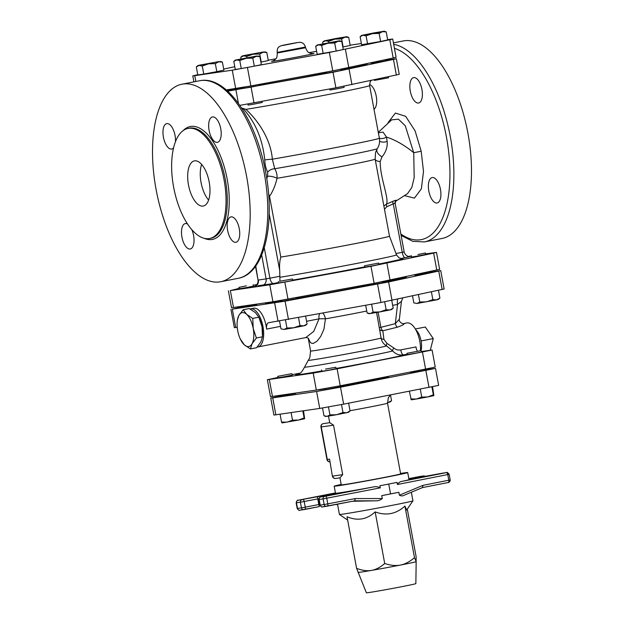 <?xml version="1.0" encoding="UTF-8"?>
<svg xmlns="http://www.w3.org/2000/svg" width="624" height="624" viewBox="0 0 624 624"><rect width="100%" height="100%" fill="white"/><g stroke="black" fill="none" stroke-linecap="round" stroke-linejoin="round"><path stroke-width="0.94" d="M421.106 340.946L433.259 338.575L430.295 350.212M415.35 328.981L425.318 327.031L433.259 338.575M421.083 350.587A13.517 6.139 -101.1 0 0 415.818 329.8M250.442 348.925L244.312 344.861A17.254 7.831 -101.1 0 0 252.065 343.723L250.442 348.925L256.55 347.732L260.863 341.999L262.486 336.796L262.018 326.742L258.859 317.21L255.419 312.624L249.288 308.56L243.181 309.754L246.62 314.34A17.254 7.831 -101.1 0 0 238.859 315.479A17.254 7.831 -101.1 0 0 237.128 322.959A17.254 7.831 -101.1 0 0 237.705 330.736A17.254 7.831 -101.1 0 0 240.24 338.894A17.254 7.831 -101.1 0 0 244.312 344.861L240.24 338.894M262.564 335.533L262.603 334.526A17.254 7.831 -101.1 0 0 262.018 326.742A17.254 7.831 -101.1 0 0 259.49 318.583L258.859 317.21L252.751 318.404L253.219 328.466L256.378 337.99L252.065 343.723A17.254 7.831 -101.1 0 0 253.219 328.466A17.254 7.831 -101.1 0 0 246.62 314.34L252.751 318.404M237.128 322.959L237.237 320.681L238.859 315.479L243.181 309.754M262.486 336.796L256.378 337.99M257.205 347.006A19.414 8.814 -101.1 0 0 257.993 346.928A19.414 8.814 -101.1 0 0 263.445 329.714A19.414 8.814 -101.1 0 0 260.403 317.998A19.414 8.814 -101.1 0 0 250.544 308.833A19.414 8.814 -101.1 0 0 250.045 308.958M258.866 84.458L259.061 85.519L250.013 87.329L244.928 88.14L244.725 87.048M262.01 101.423L262.205 102.484L253.157 104.294L248.071 105.105L247.868 104.005M340.766 69.334L340.969 70.426L333.926 71.869L326.828 73.047L326.633 71.971M343.91 86.291L344.113 87.383L337.069 88.834L329.971 90.004L329.776 88.936M385.195 59.842L385.382 60.824L371.241 63.445L371.14 62.876M388.339 76.807L388.526 77.789L374.384 80.41L374.283 79.841M227.698 91.174L333.013 72.259L396.365 58.789L399.251 74.342L335.899 87.805L239.795 105.37M220.467 61.386L222.394 62.096L218.673 61.854L215.319 63.625L208.611 63.82L202.277 66.027L199.103 65.458L219.227 61.526L199.657 65.13L197.863 65.582L199.103 65.458L196.31 66.908L198.385 65.559M197.863 65.582L196.31 66.908L197.8 74.942L203.767 74.069L202.277 66.027M239.764 60.536L236.59 59.959L246.098 58.321L239.764 60.536L241.254 68.57L235.287 69.443L233.797 61.409L236.59 59.959L235.349 60.083L233.797 61.409M257.954 55.895L259.88 56.597L256.16 56.355L252.806 58.126L246.098 58.321L256.714 56.027L235.349 60.083M334.714 43.033L327.998 43.228L338.06 41.262L334.714 43.033L336.203 51.074L317.187 54.35L315.697 46.316L317.772 44.967M339.854 40.794L341.78 41.504L338.06 41.262L339.854 40.794L338.614 40.934L317.249 44.99L327.998 43.228L321.664 45.435L318.49 44.866L315.697 46.316L317.249 44.99M384.267 31.2L386.201 31.91L382.473 31.66L384.267 31.2L373.519 32.978L361.663 35.389L362.911 35.272L360.11 36.715L362.193 35.365M379.127 33.439L372.419 33.626L382.473 31.66L379.127 33.439L380.617 41.473L361.6 44.756L360.11 36.715L361.663 35.389M366.077 35.841L362.911 35.272L372.419 33.626L366.077 35.841L367.567 43.875M346.78 36.699L348.715 37.409L344.986 37.159L346.78 36.699L336.032 38.47L324.176 40.888L325.424 40.763L322.624 42.214L324.706 40.864M324.176 40.888L322.624 42.214L322.912 43.75M334.932 39.125L328.591 41.34L325.424 40.763L344.986 37.159L341.64 38.93L334.932 39.125M215.319 63.625L216.809 71.659L223.883 70.13L222.394 62.096M216.809 71.659L203.767 74.069M252.806 58.126L254.296 66.167L261.37 64.639L259.88 56.597M254.296 66.167L241.254 68.57M336.203 51.074L343.27 49.546L341.78 41.504M380.617 41.473L387.691 39.944L386.201 31.91M328.832 42.627L328.591 41.34M348.715 37.409L350.204 45.443L342.81 47.026M343.13 46.972L341.64 38.93M323.154 53.477L321.664 45.435M264.88 51.792L266.815 52.502L263.086 52.252L259.74 54.031L253.024 54.218L246.691 56.433L243.524 55.864L263.64 51.925L244.07 55.536L242.276 55.981L243.524 55.864L240.724 57.307L242.276 55.981M266.815 52.502L268.304 60.536L261.23 62.065L259.74 54.031M246.932 57.72L246.691 56.433M241.004 58.843L240.724 57.307M246.379 285.847L238.961 287.36L246.379 285.847M253.102 284.739L253.367 286.151L246.316 287.602L239.226 288.772L238.961 287.36M279.513 281.291L292.523 278.959L279.513 281.291M292.523 278.959L292.789 280.371L285.745 281.814L278.655 282.992L278.39 281.58M365.305 265.621L378.667 263.086L365.305 265.621M378.667 263.086L378.924 264.498L373.534 265.637L364.79 267.119L364.525 265.707M417.963 254.506L425.373 252.993L417.963 254.506M425.373 252.993L425.638 254.405L418.228 255.918L411.505 257.026L411.239 255.614M286.946 327.998L293.654 327.803L284.146 329.449L286.946 327.998L285.48 320.081M284.146 329.449L280.979 328.871L284.146 329.449M299.988 325.595L303.716 325.837L293.654 327.803L299.988 325.595L298.529 317.686M307.063 324.067L305.51 325.393L303.716 325.837L307.063 324.067L305.643 316.376M386.131 309.722L389.852 309.964L379.798 311.93L386.131 309.722L384.665 301.798M370.289 313.568L373.082 312.125L379.798 311.93L369.041 313.708L367.115 312.998L370.289 313.568M393.206 308.194L391.654 309.52L389.852 309.964L393.206 308.194L391.755 300.386M439.912 298.1L438.36 299.426L436.566 299.871L439.912 298.1L438.469 290.293M426.504 301.837L432.838 299.629L436.566 299.871L416.996 303.475L419.796 302.032L426.504 301.837M416.996 303.475L413.829 302.905L416.996 303.475M279.536 321.103L280.979 328.871M365.687 305.308L367.115 312.998M371.615 304.216L373.082 312.125M418.423 294.622L419.796 302.032M412.526 295.901L413.829 302.905M431.395 291.821L432.838 299.629M325.486 369.065L335.79 367.279L325.486 369.065M335.79 367.279L336.047 368.698L329.004 370.141L321.914 371.319L321.649 369.899M407.784 353.137L421.145 350.594L407.784 353.137M421.145 350.594L421.403 352.014L416.013 353.145L407.269 354.627L407.004 353.215M346.718 412.753L350.064 410.974L348.512 412.3L336.656 414.718L342.989 412.503L346.718 412.753M327.148 416.356L329.948 414.905L336.656 414.718L325.907 416.489L323.973 415.787L327.148 416.356M433.867 395.616L427.736 396.95L433.352 394.805L433.867 395.616L432.572 386.755M410.764 398.962L416.434 399.025L411.263 399.805L409.344 391.31M421.738 397.075L427.736 396.95L416.434 399.025L421.738 397.075L420.272 389.173M387.442 402.613L388.198 402.496L387.449 402.659M391.544 400.725L389.992 402.051L388.198 402.496L391.544 400.725L390.491 395.015M328.474 406.973L329.948 414.905M322.53 407.995L323.973 415.787M341.523 404.563L342.989 412.503M348.621 403.182L350.064 410.974M431.886 386.896L433.352 394.805M291.135 373.799L277.781 376.334L291.135 373.799M291.915 373.714L292.18 375.125L285.137 376.576L278.039 377.746L277.781 376.334M287.212 422.144L292.508 420.186L298.506 420.061L282.032 422.924L281.533 422.081L287.212 422.144M304.13 417.916L304.629 418.743L298.506 420.061L304.13 417.916L302.827 410.912M304.637 418.735L303.514 410.81M280.082 414.242L281.533 422.081M291.112 412.628L292.508 420.186M197.753 74.701L192.785 75.886L194.782 75.676L232.268 70.177L329.347 52.471L389.821 39.733L392.699 39L387.637 39.663M361.366 43.508L350.158 45.185M316.618 51.269L309.044 52.666M275.847 58.789L268.234 60.193M234.772 66.706L223.696 69.1M392.699 39L396.107 57.377L332.756 70.84L250.856 85.94L226.294 89.934M244.85 87.742A71.893 1.381 169.5 0 1 233.54 89.521A71.893 1.381 169.5 0 1 226.808 90.371M367.029 63.765L367.099 64.132A71.893 1.381 169.5 0 1 340.899 70.083M326.797 72.868A71.893 1.381 169.5 0 1 259.03 85.348M341.18 484.458A37.385 0.718 -10.5 0 0 334.183 486.19A37.385 0.718 -10.5 0 0 371.077 480.082A37.385 0.718 -10.5 0 0 407.698 472.563L409.009 479.63A37.385 0.718 169.5 0 1 401.809 481.4C400.078 481.603 398.619 482.641 397.433 484.505L449.155 474.287C447.658 472.547 446.815 471.962 446.644 472.555A2.161 1.919 81.7 0 0 446.558 472.563L446.293 472.633A2.161 1.092 78.9 0 1 447.767 474.591L448.812 480.246A2.161 1.092 78.9 0 1 448.149 482.524A2.161 1.092 78.9 0 1 448.126 482.531L422.518 487.57L448.149 482.524C447.814 482.812 450.278 482.227 450.2 479.942L422.971 485.339L422.44 487.594M441.613 473.327A2.161 0.983 78.9 0 1 441.636 473.32L408.946 479.294L446.558 472.563M419.913 476.471A2.161 1.919 -98.3 0 1 419.991 476.463L418.977 476.642A2.161 0.866 79 0 1 418.977 476.642L408.821 478.608L423.868 475.894L408.915 478.834L410.264 479.068M326.266 506.329L322.475 506.883A2.161 1.919 -98.3 0 1 322.397 506.899L354.682 500.838L355.298 498.568L324.152 504.551A2.161 1.919 81.7 0 0 326.43 506.306L327.343 506.142A2.161 0.866 -101 0 0 327.358 506.134A2.161 0.866 -101 0 0 327.803 503.896L326.758 498.248A2.161 0.866 -101 0 0 325.51 496.244L324.597 496.408A2.161 1.919 81.7 0 0 323.099 498.896L380.297 487.859C378.082 486.658 375.593 486.392 372.824 487.063A37.385 0.718 169.5 0 1 335.494 493.256L334.183 486.19M352.404 501.275L375.367 500.815C378.191 500.932 380.484 500.167 382.27 498.529L381.732 495.635L398.869 492.281L399.407 495.183C401.185 496.119 402.839 496.111 404.352 495.144L422.565 487.555M388.736 484.037L390.569 493.919M380.297 487.859L379.899 485.737A37.385 0.718 169.5 0 0 397.036 482.391L397.433 484.505M324.597 496.408L335.509 494.068M301.899 499.738A2.161 1.919 81.7 0 0 300.401 502.226L317.772 498.896L317.499 496.704L297.944 500.315L335.431 492.913L298.186 500.253A2.161 1.092 -101.1 0 0 298.186 500.253A2.161 1.092 -101.1 0 0 298.163 500.253M318.841 498.709L317.772 498.896L318.817 504.551L301.454 507.881A2.161 1.919 81.7 0 0 303.732 509.629L304.684 509.457A2.161 0.983 -101.1 0 0 304.707 509.457A2.161 0.983 -101.1 0 0 305.261 507.195L304.216 501.54A2.161 0.983 -101.1 0 0 302.851 499.567M303.568 509.652L299.777 510.214A2.161 1.919 -98.3 0 1 299.699 510.221L319.332 506.594L318.817 504.551L319.738 504.387M335.205 494.122L336.71 493.389L317.499 496.704M358.207 572.387L366.374 592.8A25.163 0.484 -10.5 0 0 369.112 592.511A25.163 0.484 -10.5 0 0 396.926 587.613A25.163 0.484 -10.5 0 0 415.857 583.627L416.169 561.647A29.476 0.569 169.5 0 1 416.161 561.647A29.476 0.569 169.5 0 1 416.13 561.678A29.476 0.569 169.5 0 1 400.436 565.071A29.476 0.569 169.5 0 1 371.491 570.406A29.476 0.569 169.5 0 1 361.405 572.052A29.476 0.569 169.5 0 1 358.207 572.395A29.476 0.569 169.5 0 1 358.207 572.387L358.121 572.333M358.238 572.348L356.593 568.347C362.185 570.5 367.146 571.186 371.491 570.406C375.835 569.689 380.25 567.38 384.719 563.495C390.608 565.477 395.842 565.999 400.436 565.071C405.038 564.197 409.718 561.74 414.484 557.677L416.177 561.631M416.13 561.678L416.122 556.709L407.285 509.059M384.719 563.495L375.157 511.898C366.904 519.558 357.529 521.173 347.03 516.75L356.593 568.347M375.157 511.898C386.201 516.001 396.123 514.059 404.921 506.08L406.614 510.042L412.94 500.846A37.385 0.718 -10.5 0 0 412.94 500.83L411.349 492.242M404.921 506.08L414.484 557.677M347.654 520.112L339.433 514.465A37.385 0.718 -10.5 0 0 339.433 514.465A37.385 0.718 -10.5 0 0 343.489 514.036A37.385 0.718 -10.5 0 0 384.548 506.805A37.385 0.718 -10.5 0 0 412.94 500.846M381.732 495.635A37.385 0.718 -10.5 0 0 398.869 492.281M337.584 504.535L335.665 504.527M407.698 472.563A37.385 0.718 -10.5 0 0 403.634 472.984A37.385 0.718 -10.5 0 0 400.553 473.452M350.017 410.717A30.194 0.577 -10.5 0 0 387.535 403.198L400.631 473.873A30.194 0.577 169.5 0 1 371.046 479.942A30.194 0.577 169.5 0 1 341.25 484.879L339.963 477.82L335.634 478.46A2.878 2.558 81.7 0 0 335.743 478.444L339.963 477.82L342.701 474.638L332.701 476.104A2.878 2.558 81.7 0 0 335.634 478.46A2.878 2.878 0 0 1 332.389 476.143L329.558 459.147L326.968 459.514L320.939 427.003L333.536 425.17L342.701 474.638M328.513 416.146L329.729 422.682A30.194 0.577 -10.5 0 0 329.745 422.698L323.248 423.649A2.878 1.303 78.9 0 1 323.248 423.649L323.216 423.657A2.878 2.558 81.7 0 0 321.251 426.972L327.28 459.482A2.878 2.558 81.7 0 0 329.737 461.854M329.745 422.698L333.536 425.17M329.558 459.147L332.389 476.143M272.727 397.901L316.594 391.466L340.501 387.192L435.497 368.402L438.641 385.367L343.652 404.149L319.738 408.431L273.905 415.069L270.761 398.104L272.727 397.901L275.87 414.866M424.796 370.297L410.654 372.918M295.565 393.416L281.432 396.037M339.44 386.981L325.299 389.602M435.497 368.402L424.718 369.899M281.385 395.811L270.761 398.104M388.409 376.358L388.471 376.701A35.942 0.686 169.5 0 1 339.339 386.459M325.166 388.861A35.942 0.686 169.5 0 1 317.819 389.828M242.557 306.727L232.315 309.169L285.074 301.158L388.604 281.954L440.739 270.621L444.14 288.998L380.975 302.492L268.687 322.709A7.192 3.26 -101.1 0 0 268.616 322.717A7.192 3.26 -101.1 0 0 266.588 329.098A19.414 8.814 -101.1 0 0 253.687 308.217L250.544 308.833M306.548 321.29L319.02 318.848A7.192 3.26 78.9 0 1 319.589 313.802M322.928 313.186A7.192 3.097 -100 0 1 325.439 318.841A35.942 0.686 -10.5 0 0 366.748 311.025M257.993 346.928L305.776 337.592L313.724 331.399L319.02 318.848A7.192 0.764 -179.9 0 1 325.439 318.841L323.934 329.199L320.752 336.375L316.953 341.289L313.186 343.457L311.282 343.153L310.323 342.404L308.389 338.411M392.675 305.362L397.55 304.403A7.192 3.806 78.8 0 1 397.777 299.083M417.503 351.148A4.313 1.958 78.9 0 1 416.013 346.921L400.85 349.885C398.167 350.36 395.881 349.76 393.994 348.091L386.966 343.379L383.916 339.37L382.84 330.775L397.418 327.187A4.313 2.278 75.9 0 1 395.327 323.622L397.55 304.403L401.443 301.369M237.237 327.319L234.343 327.686L230.942 309.309M256.753 304.442L242.619 307.063M296.182 298.654L282.04 301.275M382.317 282.781L368.176 285.402M429.031 272.688L414.89 275.309M396.365 58.789L385.289 60.333M239.148 288.35L230.357 290.581L269.786 284.794L370.984 266.323L433.633 253.118L436.488 252.392L425.545 253.913M411.31 255.996L408.369 256.433M257.033 284.489L253.211 285.316M436.488 252.392L439.631 269.357L374.127 283.288L272.93 301.759L231.52 307.749L228.376 290.784M406.481 276.627L406.528 276.861A71.893 1.381 169.5 0 1 382.247 282.422M368.144 285.23A71.893 1.381 169.5 0 1 296.143 298.483M281.962 300.854A71.893 1.381 169.5 0 1 265.153 303.069L265.122 302.905M440.739 270.621L428.953 272.29M279.95 281.198L279.856 276.26L269.911 278.203A5.749 2.613 -101.1 0 0 273.546 283.475L278.561 282.5M268.78 196.381L269.521 196.256C272.797 191.584 275.309 185.601 277.056 178.292C277.212 174.658 276.432 171.475 274.716 168.745A66.503 1.279 169.5 0 0 341.835 156.398A66.503 1.279 169.5 0 0 377.278 148.691L375.578 152.326L375.141 159.19L382.652 199.329M242.759 108.241C255.302 121.945 262.634 139.168 264.748 159.931C264.982 164.978 265.957 169.018 267.688 172.045A7.192 4.883 151.5 0 1 274.716 168.745L272.353 159.198C270.637 138.185 257.353 119.995 245.934 109.364L241.511 107.929M376.576 312.515L381.1 338.036C381.607 341.359 383.425 343.988 386.537 345.914L392.644 350.867C395.71 354.245 399.391 355.571 403.705 354.845L407.183 354.167M400.85 349.885A4.313 1.958 -101.1 0 0 403.705 354.845A54.928 1.053 -10.5 0 1 336.008 368.456M393.994 348.091A4.313 1.427 -40.2 0 0 392.644 350.867A44.819 0.858 169.5 0 1 347.373 360.087A44.819 0.858 169.5 0 1 304.559 367.138C302.094 371.491 300.534 373.519 299.863 373.214L297.71 374.267M386.966 343.379A4.313 1.045 -61.3 0 0 386.537 345.914A39.944 0.764 -10.5 0 1 344.854 354.323A39.944 0.764 -10.5 0 1 308.256 360.305L304.559 367.138M383.916 339.37A4.313 2.083 -7 0 1 381.1 338.036A35.942 0.686 169.5 0 1 344.191 345.501A35.942 0.686 169.5 0 1 310.596 351.023L308.233 338.278M379.376 327.647L380.897 327.335A4.313 2.278 75.3 0 0 382.84 330.775A4.313 3.666 -25.2 0 1 379.735 329.558M267.353 379.727L313.193 373.09L337.1 368.815L432.089 350.033L435.232 366.99L432.65 367.653L340.244 385.78L316.337 390.055L270.496 396.692L267.353 379.727L277.984 377.434M292.094 374.673L299.988 373.136M432.089 350.033L421.317 351.523M420.475 350.665A20.132 9.134 -101.1 0 0 406.895 322.943L403.416 323.622C402.246 323.981 398.455 321.625 399.376 319.192L395.327 323.622L380.897 327.335L378.097 312.242M397.418 327.187C403.439 324.964 405.288 323.809 402.971 323.731M264.748 159.931A7.192 0.538 174.4 0 1 272.353 159.198A70.457 1.349 169.5 0 0 343.247 146.117A70.457 1.349 169.5 0 0 379.369 138.216C380.008 141.983 379.314 145.478 377.278 148.691M267.688 172.045L267.618 176.272L266.768 178.651M391.622 119.863L398.432 119.176L405.257 125.744L413.728 152.724L414.188 177.614L411.856 187.379L407.558 193.604M395.6 201.318L396.248 200.811C396.919 199.898 395.749 200.086 392.746 201.38L386.482 204.118C389.267 198.393 380.055 178.035 380.188 161.491L382.06 156.803C386.006 151.921 387.691 146.773 387.122 141.344L386.498 137.093A7.192 5.203 -26 0 1 379.353 138.161M395.179 202.231A12.94 5.873 78.9 0 1 395.117 203.026M369.517 84.458A12.94 5.873 78.9 0 1 376.256 96.291A12.94 5.873 78.9 0 1 373.994 109.239M410.303 91.166A12.94 5.873 78.9 0 1 413.634 77.61A12.94 5.873 78.9 0 1 421.886 89.185A12.94 5.873 78.9 0 1 418.603 103.015A12.94 5.873 78.9 0 1 410.303 91.166M432.284 177.544A12.94 5.873 78.9 0 1 440.435 189.275A12.94 5.873 78.9 0 1 437.128 202.964A12.94 5.873 78.9 0 1 428.875 191.389A12.94 5.873 78.9 0 1 432.159 177.559A12.94 5.873 78.9 0 1 432.284 177.544M188.62 128.333A56.074 25.451 -101.1 0 0 188.074 128.419A56.074 25.451 -101.1 0 0 173.854 188.339A56.074 25.451 -101.1 0 0 209.594 238.493A56.074 25.451 -101.1 0 0 223.93 179.166A56.074 25.451 -101.1 0 0 188.62 128.333M183.011 84.022A100.651 45.685 78.9 0 1 246.386 175.266A100.651 45.685 78.9 0 1 220.654 281.744A100.651 45.685 78.9 0 1 156.515 191.732A100.651 45.685 78.9 0 1 182.036 84.185A100.651 45.685 78.9 0 1 183.011 84.022M231.106 216.863A12.94 5.873 78.9 0 1 239.249 228.602A12.94 5.873 78.9 0 1 235.942 242.291A12.94 5.873 78.9 0 1 227.698 230.716A12.94 5.873 78.9 0 1 230.981 216.887A12.94 5.873 78.9 0 1 231.106 216.863M209.118 130.494A12.94 5.873 78.9 0 1 212.456 116.938A12.94 5.873 78.9 0 1 220.701 128.513A12.94 5.873 78.9 0 1 217.417 142.342A12.94 5.873 78.9 0 1 209.118 130.494M173.605 147.81A12.94 5.873 78.9 0 1 171.717 149.042A12.94 5.873 78.9 0 1 171.592 149.066A12.94 5.873 78.9 0 1 163.441 137.327A12.94 5.873 78.9 0 1 166.756 123.638A12.94 5.873 78.9 0 1 172.996 129.035A12.94 5.873 78.9 0 1 175.469 141.749M191.88 229.772A12.94 5.873 78.9 0 1 193.573 235.435A12.94 5.873 78.9 0 1 190.242 248.992A12.94 5.873 78.9 0 1 181.997 237.416A12.94 5.873 78.9 0 1 185.273 223.587A12.94 5.873 78.9 0 1 187.567 224.063M201.638 164.401A23.002 10.444 -101.1 0 0 208.603 200.054M194.641 160.844A23.002 10.444 78.9 0 1 209.126 181.693A23.002 10.444 78.9 0 1 203.245 206.037A23.002 10.444 78.9 0 1 188.588 185.461A23.002 10.444 78.9 0 1 194.423 160.875A23.002 10.444 78.9 0 1 194.641 160.844M401.107 235.443L412.76 241.332L424.351 241.925L441.956 238.485A100.651 45.685 -101.1 0 0 467.688 132.007A100.651 45.685 -101.1 0 0 404.313 40.763A100.651 45.685 -101.1 0 0 403.338 40.927L393.416 42.869M382.637 199.259L389.477 236.161A62.548 1.201 169.5 0 1 349.066 244.803A62.548 1.201 169.5 0 1 280.8 257.08C279.677 261.082 279.318 265.567 279.716 270.551L279.856 276.26M384.485 209.243L386.81 206.716A2.878 0.897 68.7 0 1 386.482 204.118L383.893 206.021M386.81 206.716L393.268 203.876A2.878 0.874 63.8 0 1 392.746 201.38M401.068 258.523L410.303 256.565A84.833 1.63 -10.5 0 0 410.015 256.604L410.171 256.597C411.037 256.815 405.522 257.119 404.165 251.917L402.246 252.322L393.268 203.876C394.75 202.862 395.343 202.831 395.054 203.783M404.165 251.917L395.156 203.323L395.733 201.178A2.878 2.621 -133 0 1 395.733 201.17A2.878 2.621 -133 0 1 396.248 200.811M280.8 257.08L269.521 196.256L268.616 194.282M380.188 161.491A7.192 3.471 -9 0 1 375.141 159.19A62.548 1.201 169.5 0 1 340.166 166.725A62.548 1.201 169.5 0 1 277.056 178.292A7.192 2.363 -164.3 0 0 267.618 176.272M382.06 156.803A7.192 4.306 32.1 0 1 377.052 149.05M387.122 141.344A7.192 4.914 -20.9 0 1 379.603 141.071M404.734 195.702L414.437 198.128L421.356 188.822L423.501 171.452L421.184 151.226L413.728 152.724A31.629 10.319 -145.8 0 0 386.498 137.093L383.05 132.116L378.37 132.818M312.835 53.602L310.417 53.274C309.028 52.205 308.279 53.968 305.573 47.752L277.298 52.993C277.142 56.55 276.76 58.344 276.151 58.367C275.34 59.553 274.154 60.45 272.602 61.058M272.805 60.996A21.567 0.413 -10.5 0 0 273.881 61.129A21.567 0.413 -10.5 0 0 301.291 56.246A21.567 0.413 -10.5 0 0 312.632 53.609M278.725 52.127L305.44 47.05C304.52 44.249 302.921 42.705 300.651 42.409C301.01 41.722 288.998 44.054 283.436 45.178C276.838 46.511 277.306 49.28 277.165 52.291L278.725 52.127M282.711 45.49L297.796 42.541L282.711 45.49M195.858 81.487L194.782 75.676M250.856 85.94L247.447 67.564M235.677 88.553L232.268 70.177M348.808 67.704L345.407 49.327M332.756 70.84L329.347 52.471M393.229 58.11L389.821 39.733M446.293 472.633L401.809 481.4M446.644 472.555L441.636 473.32A2.161 0.983 78.9 0 1 441.659 473.32M420.069 476.447A2.161 1.919 -98.3 0 0 419.991 476.463L423.946 475.878A2.161 1.919 81.7 0 0 423.868 475.894M423.556 475.972A2.161 0.983 78.9 0 1 424.445 476.619M320.908 496.922A2.161 0.983 -101.1 0 1 320.923 496.915A2.161 0.983 -101.1 0 0 320.923 496.915C320.416 496.33 319.714 497.188 318.833 499.512L323.099 498.896L324.152 504.551L319.886 505.159C321.29 506.836 322.132 507.413 322.397 506.899A2.161 1.919 -98.3 0 1 320.198 505.128L319.145 499.473A2.161 1.919 -98.3 0 1 320.642 496.985M372.824 487.063L325.51 496.244M335.595 494.052L336.71 493.389M382.27 498.529L355.298 498.568M298.186 500.253C297.726 499.652 297.04 500.518 296.143 502.835L300.401 502.226L301.454 507.881L297.188 508.49C298.685 510.229 299.52 510.806 299.699 510.221A2.161 1.919 -98.3 0 1 297.5 508.459L296.455 502.804A2.161 1.919 -98.3 0 1 297.944 500.315M422.971 485.339L399.407 495.183M319.332 506.594L304.707 509.457M327.358 506.134L354.682 500.838L375.367 500.815M323.248 423.649L323.216 423.657A2.878 2.878 0 0 0 320.939 427.003M425.857 370.508L429 387.465M340.501 387.192L343.652 404.149M316.594 391.466L319.738 408.431M266.588 329.098L280.511 326.375M292.742 280.098A71.682 1.373 -10.5 0 0 364.736 266.846M378.846 264.046A71.682 1.373 -10.5 0 0 401.209 258.539M258.032 285.753L273.546 283.475M389.477 236.161L396.482 254.881A66.019 1.264 169.5 0 1 352.544 264.248A66.019 1.264 169.5 0 1 279.934 277.267M298.077 374.135A54.928 1.053 -10.5 0 0 321.851 370.96M274.646 302.96L278.054 321.337M232.315 309.169L235.716 327.545M269.318 379.525L272.462 396.49M313.193 373.09L316.337 390.055M337.1 368.815L340.244 385.78M422.456 352.131L425.599 369.096M438.758 271.12L442.166 289.497M285.074 301.158L288.483 319.535M388.604 281.954L392.005 300.331M377.567 284.115L380.975 302.492M245.934 109.364A70.457 1.349 -10.5 0 0 323.154 95.503A70.457 1.349 -10.5 0 0 369.611 85.597L370.133 81.97L371.202 80.504M421.184 151.226L415.108 130.876L405.662 116.321L395.405 113.069L388.05 122.616M394.43 48.337A97.773 44.382 78.9 0 1 449.842 167.482A97.773 44.382 78.9 0 1 400.842 234.008M188.074 128.419L189.329 128.177A56.074 25.451 78.9 0 1 189.875 128.084A56.074 25.451 78.9 0 1 225.186 178.924A56.074 25.451 78.9 0 1 210.85 238.243L209.594 238.493M204.173 238.306A57.517 26.107 -101.1 0 0 228.423 187.208A57.517 26.107 -101.1 0 0 190.866 126.422A57.517 26.107 -101.1 0 0 183.121 130.634M238.259 278.304C264.896 273.78 275.956 222.027 265.192 169.775C255.356 118.622 226.629 76.12 200.717 80.558L199.641 80.746A100.651 45.685 78.9 0 1 200.616 80.582A100.651 45.685 78.9 0 1 263.991 171.826A100.651 45.685 78.9 0 1 238.259 278.304L220.654 281.744M424.351 241.925A100.651 45.685 -101.1 0 0 451.37 142.888A100.651 45.685 -101.1 0 0 393.682 44.32M264.272 247.744L269.911 278.203L266.105 278.881A5.749 5.125 -98.3 0 1 262.127 285.519M261.682 255.013L266.105 278.881L258.352 280.02A5.749 5.125 -98.3 0 1 254.366 286.658M255.746 265.964L258.04 280.051C258.632 285.394 253.375 287.087 254.108 286.572L255.551 286.252M395.975 253.531L402.246 252.322A5.749 1.841 -100.9 0 0 405.124 257.751M269.201 213.814L279.716 270.551M393.487 59.522L396.373 75.067M235.934 89.965L238.43 103.436M251.113 87.352L253.999 102.898M349.073 69.116L351.952 84.669M333.013 72.259L335.899 87.805M433.633 253.118L436.777 270.075M230.357 290.581L233.501 307.538M269.786 284.794L272.93 301.759M284.848 282.196L287.992 299.161M370.984 266.323L374.127 283.288M386.919 263.211L390.062 280.168M256.784 304.621L256.698 304.138M242.65 307.242L242.463 306.228M296.213 298.841L295.994 297.687M282.071 301.454L281.853 300.269M382.348 282.961L382.13 281.775M368.215 285.581L367.996 284.419M429.062 272.867L428.86 271.791M414.921 275.488L414.804 274.825M339.472 387.161L339.253 385.967M325.338 389.782L325.112 388.588M424.827 370.477L424.609 369.283M410.693 373.097L410.498 372.044M295.597 393.596L295.511 393.104M281.463 396.217L281.276 395.195M305.573 47.752L305.44 47.05M277.298 52.993L277.165 52.291M192.785 75.886L193.892 81.869M449.155 474.287L450.2 479.942M423.946 475.878L425.763 476.393M318.833 499.512L319.886 505.159M320.923 496.915L335.548 494.06M296.143 502.835L297.188 508.49M339.425 514.457L337.514 504.169M326.968 459.514A2.878 2.878 0 0 0 329.745 461.861M390.515 394.992L388.346 397.683L387.535 403.198M402.753 298.007L401.435 301.4L399.376 319.192M305.783 337.584C307.258 337.631 308.209 337.997 308.63 338.684M396.482 254.881L399.048 257.868L401.482 258.554M308.256 360.305L309.738 357.926L310.596 351.023M395.117 201.614L407.628 193.557M199.641 80.746L182.036 84.185M258.04 280.051L255.489 266.315M395.125 201.599L395.741 201.17M391.786 119.753L378.284 132.366M369.611 85.597L379.369 138.216"/></g></svg>
